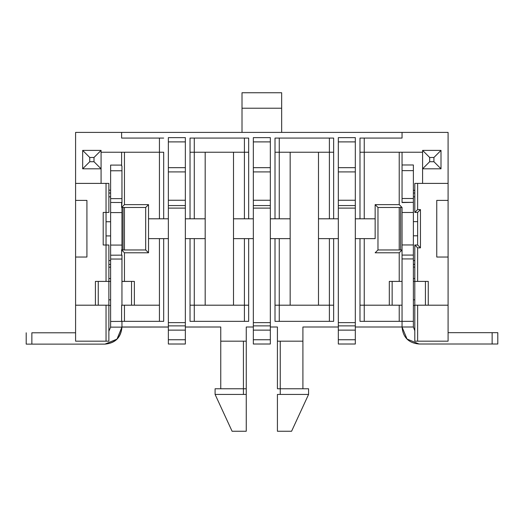<?xml version="1.0" encoding="UTF-8"?>
<svg xmlns="http://www.w3.org/2000/svg" width="524" height="524" viewBox="0 0 524 524"><rect width="100%" height="100%" fill="white"/><g stroke="black" fill="none" stroke-linecap="round" stroke-linejoin="round"><path stroke-width="0.79" d="M185.352 327.035L220.761 327.009L220.761 341.176L246.254 341.176L246.254 394.428L246.254 388.762L243.424 388.762L243.424 394.428L246.254 394.428L246.254 431.252L232.093 431.252L215.095 394.428L215.456 394.428M246.254 431.252L232.093 431.252L246.254 431.252L246.254 394.428L215.095 394.428L243.424 394.428L243.424 388.762L215.095 388.762L246.254 388.762L246.26 422.992M243.424 388.762L243.424 341.176L243.424 388.762L215.095 388.762L215.095 394.428L232.093 431.252L215.095 394.428M280.248 394.428L308.577 394.428L280.248 394.428L280.248 388.762L308.577 388.762L280.248 388.762L280.248 394.428L277.412 394.428L308.577 394.428L277.419 394.428L277.419 431.252L291.58 431.252L308.577 394.428L308.577 388.762L280.248 388.762L280.248 341.176L280.248 388.762L277.419 388.762L280.248 388.762M277.419 341.176L277.419 388.762L277.419 327.009L277.419 341.176L302.911 341.176L277.419 341.176L277.419 388.762M205.179 238.63L185.352 238.63L205.179 238.63L205.179 218.803L185.352 218.803L205.179 218.803L205.179 305.197L205.179 238.63M168.355 238.63L148.528 238.63L168.355 238.63M148.528 218.803L148.528 252.791L124.45 252.791L124.45 281.401L134.36 281.401L134.36 305.197L134.36 281.401L124.45 281.401L124.45 252.791L148.528 252.791L148.528 218.803L168.355 218.803L148.528 218.803L148.528 204.635L145.692 207.471L145.692 249.961L148.528 252.791L145.692 249.961L121.614 249.961L124.45 252.791L121.614 249.961L121.614 254.946L121.974 255.142L110.616 255.201L110.616 165.099L110.616 259.039L110.616 255.201L121.974 255.142L121.614 254.946L121.614 249.961L145.692 249.961L145.692 207.471L148.528 204.635L148.528 218.803M375.145 238.63L355.318 238.63L375.145 238.63L375.145 218.803L355.318 218.803L375.145 218.803L375.145 238.63M338.321 238.63L318.487 238.63L338.321 238.63M290.165 238.63L270.332 238.63L290.165 238.63L290.165 218.803L270.332 218.803L290.165 218.803L290.165 305.197L290.165 238.63M253.334 238.63L233.508 238.63L253.334 238.63M338.321 218.803L318.487 218.803L318.487 238.63L318.487 218.803L338.321 218.803M233.508 218.803L233.508 238.63L233.508 218.803L253.334 218.803L233.508 218.803L233.508 152.235L233.508 218.803M205.179 152.235L205.179 218.803L205.179 152.235M318.487 305.197L318.487 238.63L318.487 305.197M318.487 218.803L318.487 152.235L318.487 218.803M233.508 305.197L233.508 238.63L233.508 305.197M290.165 152.235L290.165 218.803L290.165 152.235M194.273 152.235L194.273 218.803L194.273 152.235L190.029 152.235L190.029 218.803L190.029 138.067L190.029 152.235L194.273 152.235L194.273 138.067L190.029 138.067L194.273 138.067L194.273 152.235L244.413 152.235L244.413 218.803L244.413 152.235L194.273 152.235M159.434 305.197L159.434 238.63L159.434 305.197L124.45 305.197L124.45 321.343L159.434 321.343L159.434 305.197L159.434 321.343L163.685 321.343L163.685 238.63L163.685 321.343L124.45 321.343L124.45 305.197L159.434 305.197M194.273 238.63L194.273 305.197L194.273 238.63M329.393 218.803L329.393 152.235L329.393 218.803M279.259 152.235L279.259 218.803L279.259 152.235L275.008 152.235L275.008 218.803L275.008 138.067L275.008 152.235L279.259 152.235L279.259 138.067L275.008 138.067L279.259 138.067L279.259 152.235L329.393 152.235L279.259 152.235M329.393 305.197L329.393 238.63L329.393 305.197L333.644 305.197L333.644 238.63L333.644 321.343L333.644 305.197L329.393 305.197L329.393 321.343L333.644 321.343L329.393 321.343L329.393 305.197L279.259 305.197L279.259 238.63L279.259 305.197L329.393 305.197M389.312 305.197L389.312 281.401L399.223 281.401L399.223 252.791L375.145 252.791L377.974 249.961L377.974 207.471L375.145 204.635L375.145 218.803L375.145 204.635L399.223 204.635L399.223 152.235L399.223 204.635L375.145 204.635L377.974 207.471L377.974 249.961L375.145 252.791L399.223 252.791L402.052 249.961L377.974 249.961L402.052 249.961L399.223 252.791L399.223 281.401L389.312 281.401L389.312 305.197M364.239 238.63L364.239 305.197L364.239 238.63M244.413 305.197L244.413 238.63L244.413 305.197L248.664 305.197L248.664 238.63L248.664 321.343L248.664 305.197L244.413 305.197L244.413 321.343L248.664 321.343L244.413 321.343L244.413 305.197L194.273 305.197L244.413 305.197M190.029 238.63L190.029 305.197L190.029 238.63M333.644 218.803L333.644 152.235L333.644 218.803M248.664 218.803L248.664 152.235L248.664 218.803M359.988 238.63L359.988 305.197L359.988 238.63M275.008 238.63L275.008 305.197L275.008 238.63M190.029 321.343L190.029 305.197L194.273 305.197L194.273 321.343L244.413 321.343L194.273 321.343L194.273 305.197L190.029 305.197L190.029 321.343L194.273 321.343L190.029 321.343M333.644 138.067L333.644 152.235L329.393 152.235L329.393 138.067L279.259 138.067L329.393 138.067L329.393 152.235L333.644 152.235L333.644 138.067L329.393 138.067L333.644 138.067M248.664 138.067L248.664 152.235L244.413 152.235L244.413 138.067L194.273 138.067L244.413 138.067L244.413 152.235L248.664 152.235L248.664 138.067L244.413 138.067L248.664 138.067M359.988 321.343L359.988 305.197L359.988 321.343L399.223 321.343L399.223 305.197L364.239 305.197L364.239 321.343L364.239 305.197L359.988 305.197L399.223 305.197L399.223 321.343L402.052 321.343L402.052 305.197L399.223 305.197L402.052 305.197L402.052 321.343L359.988 321.343M275.008 321.343L275.008 305.197L279.259 305.197L279.259 321.343L329.393 321.343L279.259 321.343L279.259 305.197L275.008 305.197L275.008 321.343L279.259 321.343L275.008 321.343M433.924 157.475L433.924 161.72L441.005 168.807L441.005 150.395L433.924 157.475L441.005 150.395L422.593 150.395L429.673 157.475L433.924 157.475L429.673 157.475L429.673 161.72L433.924 161.72L433.924 157.475M89.748 157.475L82.668 150.395L82.668 168.807L89.748 161.72L89.748 157.475L89.748 161.72L82.668 168.807L101.08 168.807L93.999 161.72L89.748 161.72L93.999 161.72L93.999 157.475L89.748 157.475L93.999 157.475L101.08 150.395L82.668 150.395L89.748 157.475M163.685 152.235L101.08 152.235L159.434 152.235L159.434 138.067L121.614 138.067L121.614 132.402L75.587 132.402L75.587 200.391L86.918 200.391L86.918 257.042L75.587 257.042L75.587 305.197L75.587 257.042L86.918 257.042L86.918 200.391L75.587 200.391L75.587 257.042L75.587 183.393L101.08 183.393L101.08 168.807L82.668 168.807L82.668 150.395L101.08 150.395L93.999 157.475L93.999 161.72L101.08 168.807L101.08 150.395L101.08 183.393L75.587 183.393L75.587 132.402L121.614 132.402L121.614 138.067L159.434 138.067L159.434 152.235L163.685 152.235L163.685 218.803L163.685 152.235M106.038 212.43L106.038 183.393L101.08 183.393L106.038 183.393L106.038 212.43L108.868 212.43L108.868 183.393L106.038 183.393L108.868 183.393L108.868 212.43L106.038 212.43L106.038 245.003L103.202 245.003L103.202 212.43L106.038 212.43L103.202 212.43L103.202 245.003L106.038 245.003L106.038 212.43M95.414 305.197L95.414 281.401L106.038 281.401L106.038 245.003L106.038 281.401L95.414 281.401L95.414 305.197M428.259 281.401L428.259 305.197L428.259 281.401L417.635 281.401L428.259 281.401M448.086 305.197L448.086 257.042L436.754 257.042L436.754 200.391L448.086 200.391L448.086 132.402L402.052 132.402L402.052 138.067L359.988 138.067L359.988 152.235L359.988 138.067L364.239 138.067L364.239 152.235L359.988 152.235L364.239 152.235L364.239 138.067L402.052 138.067L402.052 132.402L448.086 132.402L448.086 183.393L417.635 183.393L417.635 209.593L420.464 209.593L420.464 247.839L417.635 247.839L417.635 281.401L417.635 247.839L420.464 247.839L420.464 209.593L417.635 209.593L417.635 183.393L414.805 183.393L414.805 212.43L417.635 209.593L414.805 212.43L417.635 212.43L420.464 209.593L417.635 212.43L417.635 245.003L420.464 247.839L417.635 245.003L417.635 212.43L414.805 212.43L414.805 183.393L448.086 183.393L448.086 200.391L436.754 200.391L436.754 257.042L448.086 257.042L448.086 200.391L448.086 341.176L448.086 305.197L417.635 305.197L417.635 341.176L448.086 341.176L417.635 341.176L417.635 305.197L448.086 305.197M422.593 152.235L364.239 152.235L422.593 152.235M359.988 218.803L359.988 152.235L359.988 218.803M441.005 150.395L441.005 168.807L433.924 161.72L429.673 161.72L422.593 168.807L441.005 168.807L422.593 168.807L422.593 183.393L422.593 168.807L429.673 161.72L429.673 157.475L422.593 150.395L441.005 150.395M163.685 138.067L159.434 138.067L163.685 138.067M242.009 92.748L281.663 92.748L242.009 92.748L242.009 108.226L281.663 108.226L281.663 92.748L281.663 132.402L281.663 108.226L242.009 108.226L242.009 92.748M364.239 218.803L364.239 152.235L364.239 218.803M422.593 150.395L422.593 168.807L422.593 150.395M159.434 152.235L159.434 218.803L159.434 152.235M75.587 341.176L75.587 305.197L75.587 341.176L106.038 341.176L106.038 305.197L75.587 305.197L106.038 305.197L106.038 341.176L75.587 341.176M399.223 249.961L399.223 207.471L399.223 249.961M377.974 207.471L402.052 207.471L399.223 204.635L402.052 207.471L377.974 207.471M392.142 305.197L392.142 281.401L392.142 305.197M131.531 305.197L131.531 281.401L131.531 305.197M124.45 152.235L124.45 204.635L148.528 204.635L124.45 204.635L121.614 207.471L145.692 207.471L121.614 207.471L124.45 204.635L124.45 152.235M124.45 207.471L124.45 249.961L124.45 207.471M98.25 305.197L98.25 281.401L98.25 305.197M242.009 132.402L242.009 108.226L242.009 132.402M417.635 245.003L414.805 245.003L417.635 247.839L414.805 245.003L417.635 245.003M425.423 281.401L425.423 305.197L425.423 281.401M402.052 281.401L392.142 281.401M402.052 254.867L402.052 249.961L402.052 255.077L413.384 255.077L413.384 327.009L413.384 321.343L402.052 321.343L402.052 327.009L355.318 327.009L402.052 327.009L407.03 339.028L419.049 344.006C408.661 343.069 402.995 337.404 402.052 327.009L413.384 327.009L414.805 330.755L413.384 327.009L402.052 327.009L402.052 321.343L413.384 321.343L413.384 244.957L413.384 255.077L402.052 255.077L402.052 258.922L413.384 258.922L402.052 258.922L402.052 305.197L402.052 254.867M400.637 249.961L400.637 207.471L400.637 249.961M402.052 207.471L402.052 212.475L413.384 212.475L413.384 244.957L413.384 202.349L413.384 212.475L402.052 212.475L402.052 244.957L413.384 244.957L402.052 244.957L402.052 249.961L402.052 207.471M402.052 165.741L402.052 152.235L402.052 170.647L413.384 170.647L413.384 202.349L413.384 164.981L413.384 170.647L402.052 170.647L402.052 198.511L413.384 198.511L402.052 198.511L402.052 202.349L413.384 202.349L402.052 202.565L402.052 165.741M413.384 190.474L414.805 190.192M413.384 193.022L414.805 193.022L413.384 193.022M413.384 196.847L414.805 196.847L413.384 196.847M413.384 260.585L414.805 260.585L413.384 260.585M277.419 431.252L277.419 394.428L277.419 431.252L289.549 431.252C292.222 431.252 292.222 431.252 289.549 431.252M121.981 255.162L121.948 281.401L124.45 281.401L121.948 281.401M131.531 281.401L121.948 281.467M121.614 305.197L124.45 305.197L121.614 305.197L121.614 321.343L124.45 321.343L121.614 321.343L121.614 305.197M108.868 260.585L110.616 260.585L108.868 260.585M110.616 196.847L108.868 196.847L110.616 196.847M110.616 193.022L108.868 193.022L110.616 193.022M110.616 190.16L108.868 190.192M121.974 202.526L121.614 202.722L121.614 207.471L121.948 202.506L110.616 202.467L121.948 202.506L121.948 198.629L110.616 198.629L121.948 198.629L121.948 170.765L110.616 170.765L121.948 170.765L121.948 166.016L121.981 202.506M121.614 152.235L121.614 165.82L121.948 166.016L121.614 165.82L121.614 152.235M123.035 207.471L123.035 249.961L123.035 207.471M121.948 207.471L121.948 249.961L121.614 249.961L121.948 249.961L121.948 245.075L110.616 245.075L121.948 245.075L121.948 212.593L110.616 212.593L121.948 212.593L121.948 207.471L121.614 207.471M108.868 305.197L108.868 281.401L106.038 281.401L108.868 281.401L108.868 245.003L106.038 245.003L108.868 245.003L108.868 281.401L110.616 281.401L108.868 281.401L108.868 305.197L106.038 305.197L108.868 305.197L108.868 341.176L106.038 341.176L108.868 341.176L108.868 305.197M110.616 264.358L108.868 264.41L110.616 264.41M110.616 267.076L108.868 267.24M110.616 278.539L108.868 278.572M108.868 299.82L110.616 299.82L108.868 299.82M108.868 305.479L110.616 305.479L108.868 305.479M121.614 132.402L402.052 132.402L121.614 132.402M414.805 281.401L414.805 305.197L417.635 305.197L414.805 305.197L414.805 341.176L417.635 341.176L414.805 341.176L414.805 281.401L413.384 281.401L417.635 281.401L414.805 281.401L414.805 245.003L414.805 281.401M413.384 299.82L414.805 299.82L413.384 299.82M414.805 278.572L413.384 278.572L414.805 278.572M414.805 267.24L413.384 266.958M413.384 264.41L414.805 264.41L413.384 264.266M413.384 305.479L414.805 305.479L413.384 305.479M302.911 327.009L302.911 341.176L302.911 327.009L338.321 327.009L302.911 327.009M246.254 327.009L253.334 327.009L246.254 327.009L246.254 341.176L246.254 327.009M270.332 327.009L277.419 327.009L270.332 327.009M31.866 344.124L26.2 344.124L31.866 344.124L31.866 332.792L75.587 332.792L31.866 332.792L31.866 344.124L104.951 344.124C115.201 343.043 120.867 337.377 121.948 327.127C121.011 337.522 115.346 343.187 104.951 344.124L116.99 339.126L121.948 327.068L168.355 327.042M246.254 388.762L246.254 341.176L220.761 341.176L220.761 327.009L185.352 327.009M168.355 327.009L121.948 327.009M121.948 321.343L121.614 321.343M419.049 344.006L492.134 344.006L492.134 332.675L448.086 332.675L497.8 332.675L492.134 332.675L492.134 344.006L419.049 344.006M497.8 344.006L492.134 344.006L497.8 344.006L497.8 332.675L497.8 344.006M110.616 327.127L108.868 331.22L110.616 327.127L110.616 259.039L110.616 327.127L121.948 327.127L121.948 321.402L121.948 327.127L110.616 327.127M402.052 164.981L413.384 164.981L402.052 164.981M413.384 221.632L417.635 221.632L413.384 221.632M417.635 235.8L413.384 235.8L417.635 235.8M121.614 321.402L110.616 321.461L121.614 321.402M26.2 332.792L26.2 344.124L26.2 332.792M121.948 259.039L110.616 259.039L121.948 259.039L121.948 255.162L121.948 305.197L121.948 259.039M121.614 165.099L110.616 165.099L121.614 165.099M110.616 235.918L106.038 235.918L110.616 235.918M106.038 221.75L110.616 221.75L106.038 221.75M121.614 249.738L121.614 250.079M121.948 166.016L121.948 202.506M121.948 249.85L123.035 249.961M185.352 344.019L168.355 344.019L185.352 344.019L168.355 344.006L168.355 137.642L168.355 344.006L185.352 344.006L185.352 339.755L185.352 344.006L168.355 344.019L185.352 344.006M338.321 344.019L355.318 344.019L338.321 344.019L338.321 137.642L338.321 344.006L355.318 344.006L338.321 344.006L355.318 344.019L355.318 339.755L355.318 344.006L338.321 344.006M253.334 344.019L270.332 344.019L253.334 344.019L253.334 137.642L253.334 344.006L270.332 344.006L253.334 344.006L270.332 344.019L270.332 339.755L270.332 344.006L253.334 344.006M355.318 137.642L355.318 339.755L338.321 339.755L355.318 339.755L355.318 330.127L338.321 330.127L355.318 330.127L355.318 325.876L338.321 325.876L355.318 325.876L355.318 322.633L338.321 322.633L355.318 322.633L355.318 208.107L338.321 208.107L355.318 208.107L355.318 205.559L338.321 205.559L355.318 205.559L355.318 200.247L338.321 200.247L355.318 200.247L355.318 171.918L338.321 171.918L355.318 171.918L355.318 167.673L338.321 167.673L355.318 167.673L355.318 141.893L338.321 141.893L355.318 141.893L355.318 137.642L338.321 137.642M270.332 137.642L270.332 339.755L253.334 339.755L270.332 339.755L270.332 325.876L253.334 325.876L270.332 325.876L270.332 322.633L253.334 322.633L270.332 322.633L270.332 208.107L253.334 208.107L270.332 208.107L270.332 205.559L253.334 205.559L270.332 205.559L270.332 200.247L253.334 200.247L270.332 200.247L270.332 171.918L253.334 171.918L270.332 171.918L270.332 167.673L253.334 167.673L270.332 167.673L270.332 141.893L253.334 141.893L270.332 141.893L270.332 137.642L253.334 137.642M185.352 137.642L185.352 339.755L168.355 339.755L185.352 339.755L185.352 330.127L168.355 330.127L185.352 330.127L185.352 325.876L168.355 325.876L185.352 325.876L185.352 322.633L168.355 322.633L185.352 322.633L185.352 208.107L168.355 208.107L185.352 208.107L185.352 205.559L168.355 205.559L185.352 205.559L185.352 200.247L168.355 200.247L185.352 200.247L185.352 171.918L168.355 171.918L185.352 171.918L185.352 167.673L168.355 167.673L185.352 167.673L185.352 141.893L168.355 141.893L185.352 141.893L185.352 137.642L168.355 137.642M270.332 330.127L253.334 330.127L270.332 330.127L270.332 325.876L253.334 325.876M220.761 388.762L220.761 341.176M302.911 341.176L302.911 388.762M355.318 325.876L338.321 325.876M185.352 325.876L168.355 325.876"/></g></svg>
